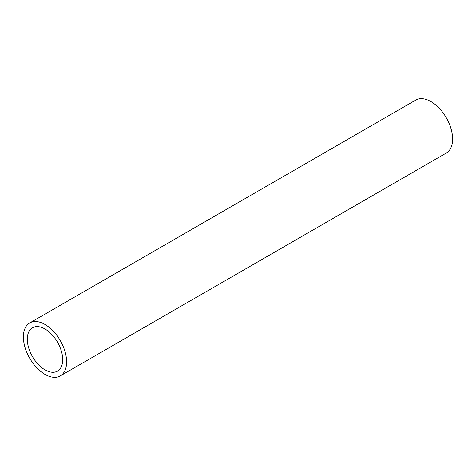 <?xml version="1.0" encoding="UTF-8"?>
<svg xmlns="http://www.w3.org/2000/svg" width="476" height="476" viewBox="0 0 476 476"><rect width="100%" height="100%" fill="white"/><g stroke="black" fill="none" stroke-linecap="round" stroke-linejoin="round"><path stroke-width="0.71" d="M60.285 375.903L446.286 153.046A30.571 17.648 -120 0 0 450.968 128.55A30.571 17.648 -120 0 0 431 101.614A30.571 17.648 -120 0 0 415.715 100.097L29.714 322.954A30.571 17.648 60 0 1 45 324.465A30.571 17.648 60 0 1 64.974 351.407A30.571 17.648 60 0 1 60.285 375.903A30.571 17.648 60 0 1 45 374.386A30.571 17.648 60 0 1 25.032 347.45A30.571 17.648 60 0 1 29.714 322.954M45 328.993A25.026 14.447 -120 0 0 32.487 327.756A25.026 14.447 -120 0 0 28.655 347.807A25.026 14.447 -120 0 0 45 369.858A25.026 14.447 -120 0 0 57.513 371.096A25.026 14.447 -120 0 0 61.35 351.044A25.026 14.447 -120 0 0 45 328.993"/></g></svg>
